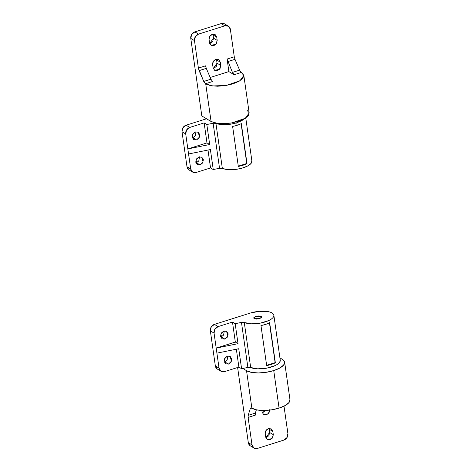 <?xml version="1.0" encoding="UTF-8"?>
<svg xmlns="http://www.w3.org/2000/svg" width="472" height="472" viewBox="0 0 472 472"><rect width="100%" height="100%" fill="white"/><g stroke="black" fill="none" stroke-linecap="round" stroke-linejoin="round"><path stroke-width="0.71" d="M192.328 137.842L192.859 137.712L196.558 139.93L193.762 139.659L192.44 134.833L195.42 131.924L192.883 133.954L192.163 137.134L193.691 139.612L196.558 139.93L199.101 137.907L199.821 134.721L198.293 132.249L195.42 131.924L198.222 132.201L199.538 137.022L196.558 139.93L192.859 137.712L195.237 135.93L195.951 131.8M195.892 162.858L196.417 162.728L200.122 164.946L197.32 164.669L196.004 159.849L198.983 156.94L196.44 158.97L195.727 162.15L197.249 164.628L200.122 164.946L202.659 162.923L203.379 159.737L201.857 157.259L198.983 156.94L201.786 157.217L203.102 162.038L200.122 164.946L196.417 162.728L198.795 160.946L199.508 156.816M222.33 168.357L219.533 168.274L213.238 169.548L210.542 167.938L213.238 169.548L210.394 149.559L188.564 153.978L187.844 148.928L209.674 144.509L206.978 142.892L209.674 144.509L206.83 124.519L204.134 122.909L206.978 142.892L187.844 148.928L185.714 133.942A5.428 4.608 -59.1 0 1 189.785 127.428L204.134 122.909L206.83 124.519L213.12 123.245L219.533 168.274L213.238 169.548L210.394 149.559L188.564 153.978L190.694 168.964A5.428 4.608 -59.1 0 0 192.682 172.109A5.428 4.608 -59.1 0 0 196.193 172.457L210.542 167.938L207.999 150.043L210.542 167.938L196.193 172.457L192.6 172.056L190.694 168.964L185.714 133.942L182.009 131.723L186.995 166.746L182.009 131.723A5.428 4.608 120.9 0 1 186.08 125.216L189.785 127.428L186.08 125.216L206.524 118.773L186.08 125.216L182.906 127.747L182.009 131.723L185.714 133.942L186.611 129.965L189.785 127.428L204.134 122.909L206.978 142.892L187.844 148.928L209.674 144.509L206.83 124.519L213.12 123.245L215.922 123.328L222.33 168.357A16.29 5.965 -8.1 0 0 243.18 167.802L242.826 165.3A16.29 5.965 171.9 0 1 238.319 166.427L232.619 126.407A16.29 5.965 -8.1 0 0 237.127 125.281L236.773 122.779A16.29 5.965 171.9 0 1 215.922 123.328L222.33 168.357L226.412 169.418L231.722 169.69L237.569 169.129L243.18 167.802A16.29 5.965 -8.1 0 0 251.771 160.574M219.533 168.274L213.12 123.245L215.922 123.328L220.005 124.396L225.315 124.661L231.162 124.101L236.773 122.779L237.127 125.281A16.29 5.965 -8.1 0 0 241.316 123.611L247.009 163.631A16.29 5.965 171.9 0 1 242.826 165.3L243.18 167.802L248.113 165.737L251.163 163.306L251.871 160.887M192.688 172.115L188.989 169.896A5.428 4.608 120.9 0 1 186.995 166.746L190.694 168.964L186.995 166.746L188.9 169.837M198.96 160.698L196.417 162.728M195.402 135.682L192.859 137.712M236.773 122.779L241.705 120.708L244.136 118.962M247.009 163.631L241.316 123.611A16.29 5.965 171.9 0 1 237.127 125.281A16.29 5.965 171.9 0 1 232.619 126.407L238.319 166.427A16.29 5.965 -8.1 0 0 242.826 165.3A16.29 5.965 -8.1 0 0 247.009 163.631L247.009 163.631M241.115 123.705L246.779 163.495L238.283 166.173M241.08 123.469L246.779 163.495L238.024 166.25M259.565 318.612L253.682 318.081L255.859 316.393L256.243 319.084L255.859 316.393L253.865 317.52L254.125 318.635L256.485 319.09L259.565 318.612L261.559 317.491L261.299 316.376L258.939 315.921L255.859 316.393L261.748 316.93L259.565 318.612M224.235 362.018L224.766 361.888L228.466 364.107L225.663 363.835L224.347 359.015L227.327 356.106L224.79 358.13L224.07 361.31L225.592 363.788L228.466 364.107L231.009 362.083L231.722 358.903L230.2 356.425L227.327 356.106L230.13 356.378L231.445 361.198L228.466 364.107L224.766 361.888L227.138 360.106L227.852 355.976M220.678 337.002L221.203 336.878L224.908 339.097L222.105 338.819L220.79 333.999L223.769 331.09L221.226 333.114L220.507 336.3L222.035 338.772L224.908 339.097L227.445 337.067L228.165 333.887L226.643 331.409L223.769 331.09L226.572 331.368L227.887 336.188L224.908 339.097L221.203 336.878L223.58 335.096L224.294 330.961M221.032 371.275A5.428 4.608 -59.1 0 1 219.043 368.125L216.908 353.139L219.043 368.125L215.338 365.906A5.428 4.608 120.9 0 0 217.327 369.057L221.032 371.275A5.428 4.608 -59.1 0 0 224.536 371.617L238.891 367.098L236.342 349.209L238.891 367.098L224.536 371.617L220.943 371.222L219.043 368.125L215.338 365.906L210.353 330.884L214.058 333.102L214.955 329.126L218.129 326.594L214.424 324.376L250.307 313.066L214.424 324.376L211.249 326.907L210.353 330.884L215.338 365.906L217.244 369.004M232.484 322.069L235.327 342.058L216.188 348.088L238.018 343.669L235.174 323.686L241.469 322.411L247.877 367.434L241.581 368.709L238.738 348.725L216.908 353.139L216.188 348.088L216.908 353.139L238.738 348.725L241.581 368.709L238.891 367.098L241.581 368.709L247.877 367.434L241.469 322.411L235.174 323.686L232.484 322.069L235.174 323.686L238.018 343.669L235.327 342.058L216.188 348.088L238.018 343.669L235.327 342.058L232.484 322.069L218.129 326.594L232.484 322.069M214.058 333.102L216.188 348.088L214.058 333.102A5.428 4.608 -59.1 0 1 218.129 326.594L214.424 324.376A5.428 4.608 120.9 0 0 210.353 330.884L214.058 333.102M280.215 360L279.754 362.118C278.958 363.363 277.383 364.531 275.034 365.623L266.804 368.136L257.712 368.838L250.673 367.517M247.877 367.434L250.679 367.517L244.272 322.488A16.29 5.965 171.9 0 0 263.152 322.5A16.29 5.965 171.9 0 0 273.784 314.93A16.29 5.965 171.9 0 0 250.307 313.066L259.305 311.319L267.789 311.567C270.279 311.998 272.025 312.718 273.034 313.721C274.043 314.718 274.143 315.845 273.347 317.09C272.55 318.34 270.975 319.509 268.627 320.594L260.397 323.108L251.299 323.816L243.045 322.27L241.469 322.411L244.272 322.488L250.679 367.517A16.29 5.965 -8.1 0 0 269.559 367.529A16.29 5.965 -8.1 0 0 280.191 359.959M269.659 322.771L275.353 362.797A16.29 5.965 171.9 0 1 266.662 365.593L260.969 325.568A16.29 5.965 -8.1 0 0 265.476 324.441A16.29 5.965 -8.1 0 0 269.659 322.771L275.353 362.797L266.662 365.593L260.969 325.568L265.476 324.441L269.659 322.771M266.367 365.416L275.353 362.797L269.423 322.63L275.123 362.655L266.367 365.416M209.704 43.507L213.486 38.173L217.191 40.391L216.731 37.141L213.025 34.922L213.486 38.173L217.191 40.391L215.946 44.274L211.131 45.324L209.538 42.804L209.072 39.548C208.972 37.058 210.058 35.323 212.329 34.344L209.792 36.368L209.072 39.548L209.538 42.804L211.061 45.277L213.934 45.601L216.471 43.571L217.191 40.391L216.731 37.141L215.202 34.663L212.329 34.344L215.132 34.615L216.731 37.141L213.025 34.922L212.86 34.214M216.583 59.932L217.049 63.189L216.583 59.932L220.288 62.151L220.754 65.407L219.504 69.29L214.689 70.34L213.096 67.815L212.636 64.564C212.536 62.074 213.621 60.339 215.893 59.354L213.35 61.384L212.636 64.564L213.096 67.815L214.618 70.293L217.492 70.611L220.035 68.587L220.754 65.407L220.288 62.151L218.766 59.678L215.893 59.354L218.695 59.631L220.288 62.151L216.583 59.932L216.418 59.23M224.755 24.001L221.161 23.6L194.847 31.889L191.673 34.421L190.776 38.403L201.815 115.947L190.776 38.403L194.482 40.621L195.378 36.639L198.553 34.108L224.867 25.818L228.454 26.22L230.36 29.311L234.271 56.793L227.097 59.053L228.879 71.596L210.182 77.491L228.879 71.596L234.106 74.729L241.28 72.464M213.261 68.523L217.049 63.189L220.754 65.407L217.049 63.189L216.329 66.369L213.792 68.393M213.025 34.922L213.486 38.173L212.772 41.353L210.229 43.383M205.568 65.838L198.393 68.098L194.482 40.621L198.393 68.098L203.733 81.45L205.733 83.969L211.072 121.493L217.822 123.475L231.54 122.991L245.275 118.301L249.175 112.973L243.835 75.449L239.929 80.777L226.2 85.467L212.477 85.951L205.403 83.774L212.571 81.508L205.403 83.774L203.733 81.45L210.913 79.19L206.288 68.375L199.107 70.635L203.733 81.45L210.913 79.19L206.282 68.369L199.107 70.635L198.393 68.098L205.568 65.838L206.288 68.375M246.95 110.188L249.127 112.737L248.242 115.764L244.431 118.802L238.272 121.387L230.702 123.127L222.873 123.758L215.981 123.186L211.072 121.493L205.733 83.969L210.642 85.662L217.533 86.234L225.356 85.603L232.926 83.863L239.092 81.278L242.903 78.24L243.788 75.219L241.28 72.47L243.835 75.449M239.623 70.157L234.991 59.33L239.617 70.145L241.28 72.47L234.106 74.729L228.879 71.596L227.097 59.053L232.436 72.405L239.617 70.145L232.436 72.405L227.097 59.053L234.271 56.793L230.36 29.311A5.428 4.608 -59.1 0 0 228.371 26.166L224.666 23.942A5.428 4.608 120.9 0 0 221.161 23.6L194.847 31.889L198.553 34.108L224.867 25.818L221.161 23.6L224.867 25.818A5.428 4.608 -59.1 0 1 228.371 26.166M234.991 59.33L227.817 61.59L234.991 59.33L234.271 56.793M211.072 121.493L201.815 115.947L211.072 121.493M210.919 79.202L212.577 81.514M232.436 72.405L234.106 74.729L232.436 72.405M194.847 31.889A5.428 4.608 120.9 0 0 190.776 38.403L194.482 40.621A5.428 4.608 -59.1 0 1 198.553 34.108L194.847 31.889M269.14 429.195L269.6 432.452L269.14 429.195L272.845 431.414L273.306 434.671L272.061 438.553L267.246 439.603L265.653 437.078L265.187 433.827C265.087 431.337 266.173 429.603 268.444 428.617L271.317 428.942L272.845 431.414L273.306 434.671L272.586 437.851L270.049 439.874L267.176 439.556L265.653 437.078L265.187 433.827L265.907 430.647L268.444 428.617L271.247 428.895L272.845 431.414L269.14 429.195L268.975 428.493M289.991 399.796A20.367 7.458 -8.1 0 1 279.076 408.097L273.736 370.579L279.896 367.989L283.707 364.956L284.592 361.93L282.415 359.381A20.367 7.458 171.9 0 1 284.651 362.272A20.367 7.458 171.9 0 1 273.736 370.579L266.167 372.319L258.337 372.951L251.446 372.378L246.537 370.685L242.82 368.461L246.537 370.685L251.877 408.209L251.547 408.009L251.877 408.209A20.367 7.458 -8.1 0 0 279.076 408.097L273.736 370.579A20.367 7.458 171.9 0 1 246.537 370.685L251.877 408.209L256.786 409.902L263.677 410.475L271.506 409.843L279.076 408.097L285.236 405.513L289.047 402.48L289.932 399.454M255.346 413.094L248.172 415.354L255.346 413.094L256.373 409.82L255.346 413.094L255.281 415.165L248.107 417.425L252.018 444.907L253.924 447.999L257.517 448.4L283.825 440.111L287 437.579L287.902 433.597L283.997 406.168M269.748 409.655L269.028 412.835L266.485 414.864L263.612 414.54L262.09 412.068L261.86 410.445L262.09 412.068L263.665 414.575M251.547 408.009L250.791 407.908L250.29 408.587L251.741 408.127L250.29 408.587L250.856 407.879L251.547 408.009M255.281 415.165L248.107 417.425L248.172 415.354L250.29 408.587L248.172 415.354L248.107 417.425L252.018 444.907L248.313 442.689L237.617 367.499L248.313 442.689L250.219 445.78M265.819 437.786L269.6 432.452L273.306 434.671L269.6 432.452L268.887 435.632L266.344 437.656M262.255 412.77L265.435 410.433L262.786 412.646M282.415 359.381L279.914 357.876L282.415 359.381M254.013 448.058L250.307 445.839A5.428 4.608 120.9 0 1 248.313 442.689L252.018 444.907A5.428 4.608 -59.1 0 0 254.007 448.052A5.428 4.608 -59.1 0 0 257.517 448.4L283.825 440.111A5.428 4.608 -59.1 0 0 287.902 433.597L283.991 406.121M269.783 410.079L268.22 413.826L263.683 414.587M251.906 161.076L245.77 117.976M280.25 360.236L273.843 315.207M289.979 399.684L284.64 362.166"/></g></svg>
